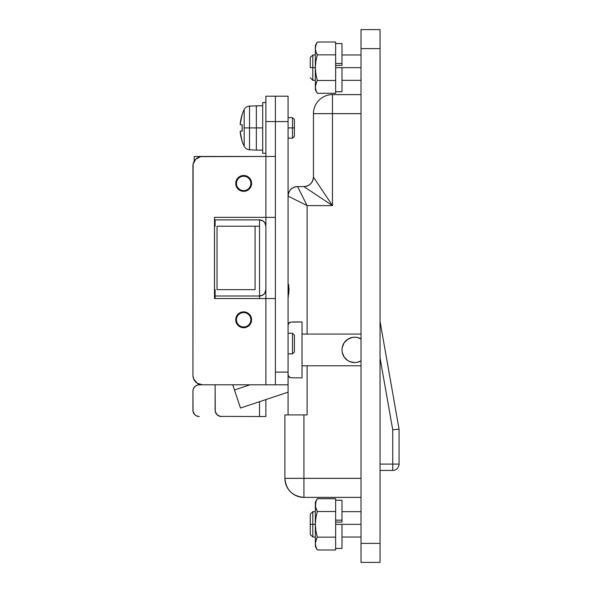 <?xml version="1.0" encoding="UTF-8"?>
<svg xmlns="http://www.w3.org/2000/svg" width="592" height="592" viewBox="0 0 592 592"><rect width="100%" height="100%" fill="white"/><g stroke="black" fill="none" stroke-linecap="round" stroke-linejoin="round"><path stroke-width="0.89" d="M312.805 524.342L310.275 524.342L310.275 534.495L310.275 514.196L310.275 524.342L312.805 524.342L312.805 537.025L312.805 524.342L315.344 524.342L312.805 524.342L312.805 511.658L312.805 524.342M312.805 67.658L310.275 67.658L310.275 57.505L310.275 67.658L312.805 67.658L312.805 80.342L312.805 67.658L315.344 67.658L312.805 67.658L312.805 54.975L312.805 67.658M361.016 67.658L341.984 67.658L361.016 67.658M361.016 524.342L341.984 524.342L361.016 524.342M292.914 321.944L302.024 321.944L290.783 322.092L289.259 322.61L288.075 324.986L288.356 323.572L290.783 322.092L302.024 321.944L302.024 377.888L290.798 377.74L288.356 376.26L288.075 374.847L289.259 377.222L290.798 377.74L302.024 377.888L302.024 365.775L307.1 365.775L302.024 365.775L302.024 334.058L307.1 334.058L307.1 205.616L293.647 198.89M307.1 414.925L307.1 365.775L307.1 414.925L303.925 414.925L303.925 478.358L361.016 478.358L303.925 478.358L303.925 497.384L361.016 497.384L303.925 497.384L303.925 414.925L284.9 414.925L284.9 478.358L303.925 478.358L284.9 478.358C286.025 489.917 292.374 496.259 303.925 497.384A19.025 19.025 0 0 1 284.9 478.358L284.9 414.925L307.1 414.925M288.075 384.8L288.075 414.925L288.075 372.116L275.384 372.116L288.075 372.116L288.075 384.8L275.384 384.8L275.384 298.538L275.384 384.8L288.075 384.8M288.252 296.807L288.075 298.287M361.016 365.775L307.1 365.775L361.016 365.775M300.373 192.156L307.1 205.616L332.475 205.616L332.475 94.616L361.016 94.616L332.475 94.616L332.475 113.642L361.016 113.642L332.475 113.642L332.475 205.616L307.1 205.616L307.1 334.058L361.016 334.058L302.024 334.058L302.024 321.944M313.442 113.642L313.442 177.075L332.475 205.616L303.925 186.584L297.584 186.584L298.309 188.034L297.584 186.584C291.849 187.19 288.674 190.365 288.075 196.1L307.1 205.616L297.584 186.584L303.925 186.584C309.668 185.984 312.835 182.81 313.442 177.075A9.516 9.516 0 0 1 303.925 186.584L332.475 205.616L313.442 177.075L313.442 113.642L332.475 113.642L313.442 113.642A19.025 19.025 0 0 1 332.475 94.616A19.025 19.025 0 0 0 313.442 113.642M288.075 196.1A9.516 9.516 0 0 1 297.584 186.584M288.393 296L288.23 296.94M288.578 284.397L289.051 289.666L288.578 294.927M361.016 29.6L361.016 562.4L380.042 562.4L380.042 543.375L380.042 562.4L361.016 562.4L361.016 48.625L380.042 48.625L380.042 543.375L361.016 543.375L380.042 543.375L380.042 29.6L380.042 48.625L361.016 48.625L361.016 29.6L380.042 29.6L361.016 29.6M380.042 470.425L392.725 470.425L392.725 429.755L380.042 357.871L392.725 429.755L399.075 429.2L380.042 321.375L399.075 429.2L392.725 429.755L392.725 464.084L380.042 464.084L392.725 464.084L392.725 470.425A6.342 6.342 0 0 0 399.075 464.084L399.075 429.2L399.075 464.084A6.342 6.342 0 0 1 392.725 470.425L380.042 470.425M395.9 429.481L397.217 429.363M380.042 332.06L380.042 324.15L380.042 332.06M399.075 464.084L392.725 464.084L399.075 464.084M380.042 337.595L380.042 357.871M250.016 384.8L234.462 389.98L240.485 408.036L234.462 389.98L250.016 384.8M232.737 384.8L234.462 389.98L232.737 384.8M361.016 360.898L357.146 362.356L354.675 362.6L349.82 361.638L347.622 360.461L344.122 356.961L342.228 352.388L341.984 349.916A12.684 12.684 0 0 0 361.016 360.898A12.684 12.684 0 0 1 341.984 349.916L342.228 347.437L344.122 342.864L347.622 339.364L352.196 337.47L354.675 337.225L357.146 337.47L361.016 338.927A12.684 12.684 0 0 0 341.984 349.916A12.684 12.684 0 0 1 361.016 338.927M347.622 339.364L344.122 342.864M345.698 358.885L347.622 360.461M215.125 226.225L215.125 219.884L259.525 219.884L215.125 219.884L215.125 226.225L214.496 226.225L215.125 226.225M220.231 416.391L259.525 416.516L259.525 401.687L259.525 416.516L220.231 416.391L216.983 414.659L215.251 411.41L215.125 384.8L215.125 410.175L215.125 384.8L199.275 384.8L196.847 385.281L194.783 386.657L193.414 388.715L192.925 391.142L193.051 411.41L194.783 414.659L196.847 416.028L199.275 416.516A6.342 6.342 0 0 1 192.925 410.175L192.925 391.142A6.342 6.342 0 0 1 199.275 384.8L215.125 384.8M215.125 298.538L215.125 289.658L214.496 289.658L215.125 289.658L215.125 296L259.525 296L259.525 219.884L263.055 220.957L264.802 222.703L265.875 226.225L265.875 289.658L264.802 293.181L263.055 294.934L259.525 296L259.525 298.538L259.525 296L215.125 296L215.125 298.538M259.525 416.516L265.875 416.516L265.875 399.57L265.875 416.516L259.525 416.516M265.875 289.658L265.875 226.225A6.342 6.342 0 0 0 259.525 219.884L259.525 289.658L259.525 226.225L255.085 226.225L259.525 226.225L259.525 296A6.342 6.342 0 0 0 265.875 289.658M219.047 416.028L217.945 415.443M193.998 413.697L194.783 414.659M196.847 416.028L198.031 416.391M221.475 416.516A6.342 6.342 0 0 1 215.125 410.175M255.085 289.658L255.085 226.225L217.035 226.225L217.035 289.658L255.085 289.658L255.085 226.225L217.035 226.225L217.035 289.658L255.085 289.658M249.276 325.393L250.993 322.818L251.6 319.784A7.925 7.925 0 0 1 243.675 327.716A7.925 7.925 0 0 1 235.742 319.784L236.349 316.75L238.065 314.182L240.641 312.458L243.675 311.858L246.709 312.458L249.276 314.182L250.993 316.75L251.6 319.784L250.993 322.818L249.276 325.393L246.709 327.11L243.675 327.716L240.641 327.11L238.065 325.393L236.349 322.818L235.742 319.784L235.897 321.33M250.261 187.819L251.6 183.416A7.925 7.925 0 0 1 243.675 191.342A7.925 7.925 0 0 1 235.742 183.416L236.349 180.382L238.065 177.807L242.128 175.639L246.709 176.09L249.276 177.807L250.993 180.382L251.6 183.416L250.993 186.45L249.276 189.018L246.709 190.742L242.128 191.194L239.264 190.01L236.349 186.45L235.742 183.416L237.081 187.819M265.875 384.8L275.384 384.8L265.875 384.8L265.875 298.538L214.496 298.538L214.496 217.345L265.875 217.345L265.875 156.458L200.584 156.643L195.715 159.241L193.11 164.117L192.925 375.284L193.651 378.924L197.158 383.194L202.442 384.8L265.875 384.8L202.442 384.8A9.516 9.516 0 0 1 192.925 375.284L192.925 165.975A9.516 9.516 0 0 1 202.442 156.458L275.384 156.458L275.384 298.538L265.875 298.538L265.875 217.345L214.496 217.345L214.496 298.538L275.384 298.538L275.384 217.345L265.875 217.345L275.384 217.345L275.384 121.575L275.384 156.458L265.875 156.458L265.875 96.2L275.384 96.2L275.384 121.575L265.875 121.575L265.875 384.8M193.651 378.924L193.11 377.141M193.11 164.117L193.651 162.334M194.531 160.684L195.715 159.241M235.897 318.237L235.742 319.784A7.925 7.925 0 0 1 243.675 311.858A7.925 7.925 0 0 1 251.6 319.784L251.445 318.237M249.276 314.182L246.709 312.458L243.675 311.858L240.641 312.458L238.065 314.182M236.349 322.818L238.065 325.393M239.264 326.377L242.128 327.561L245.221 327.561M237.081 179.006L235.742 183.416A7.925 7.925 0 0 1 243.675 175.484A7.925 7.925 0 0 1 251.6 183.416L250.261 179.006M248.078 176.823L245.221 175.639L242.128 175.639M239.264 190.01L242.128 191.194L245.221 191.194M194.531 380.575L195.715 382.01M275.384 96.2L265.875 96.2L265.875 121.575L275.384 121.575L275.384 96.2L275.384 121.575L288.075 121.575L288.075 96.2L275.384 96.2L275.384 121.575L288.075 121.575L288.075 372.116L288.075 96.2L275.384 96.2M236.378 183.416A7.296 7.296 0 0 0 243.675 190.705A7.296 7.296 0 0 0 250.964 183.416A7.296 7.296 0 0 1 243.675 190.705A7.296 7.296 0 0 1 236.378 183.416A7.296 7.296 0 0 1 243.675 176.12A7.296 7.296 0 0 1 250.964 183.416A7.296 7.296 0 0 0 243.675 176.12A7.296 7.296 0 0 0 236.378 183.416L236.933 186.206L238.517 188.574L240.877 190.15L243.675 190.705L246.464 190.15L248.832 188.574L250.409 186.206L250.964 183.416L250.409 180.619L248.832 178.259L246.464 176.675L243.675 176.12L240.877 176.675L238.517 178.259L236.933 180.619L236.378 183.416M236.378 319.784A7.296 7.296 0 0 0 243.675 327.08A7.296 7.296 0 0 0 250.964 319.784A7.296 7.296 0 0 1 243.675 327.08A7.296 7.296 0 0 1 236.378 319.784A7.296 7.296 0 0 1 243.675 312.495A7.296 7.296 0 0 1 250.964 319.784A7.296 7.296 0 0 0 243.675 312.495A7.296 7.296 0 0 0 236.378 319.784L236.933 322.581L238.517 324.941L240.877 326.525L243.675 327.08L246.464 326.525L248.832 324.941L250.409 322.581L250.964 319.784L250.409 316.994L248.832 314.626L246.464 313.05L243.675 312.495L240.877 313.05L238.517 314.626L236.933 316.994L236.378 319.784M194.198 161.224L194.198 156.458L265.875 156.458L194.198 156.458L194.198 161.224M236.933 322.581L237.607 323.839M242.246 326.939L245.095 326.939M250.823 318.363L250.409 316.994M250.409 186.206L250.823 184.837M245.095 176.261L242.246 176.261M237.607 179.361L236.933 180.619M289.051 289.658L288.075 289.658L289.051 289.658M315.884 546.808L317.327 549.975L315.884 546.808L315.344 543.567L315.876 540.333L317.327 537.159L335.642 537.159L335.642 549.975L317.327 549.975L335.642 549.975L335.642 537.159L317.327 537.159L315.884 540.333L317.327 537.159L315.876 530.802L315.344 524.342L315.344 543.567L315.876 546.808L315.344 543.567L315.344 546.542L315.344 502.142L315.344 505.117L315.876 501.883L317.327 498.708L335.642 498.708L335.642 511.525L335.642 498.708L317.327 498.708L315.344 502.142M335.642 537.736L335.642 524.342L341.984 524.342L341.984 548.444L335.642 548.444L341.984 548.444L341.984 524.342L335.642 524.342L335.642 520.161L341.984 520.161L341.984 500.24L335.642 500.24L341.984 500.24L341.984 520.161L335.642 520.161L335.642 522.085L341.984 522.085L341.984 520.161L341.984 522.085L335.642 522.085L335.642 508.846M317.327 537.159L315.876 530.802L315.344 524.342L315.884 517.837L317.327 511.525L335.642 511.525L317.327 511.525L315.884 508.358L315.344 505.117L315.884 508.358L315.344 505.117L315.344 524.342L315.884 517.837L317.29 511.658M315.344 543.567L316.69 538.35M317.327 511.525L315.484 506.745L315.876 501.883M315.344 86.795L315.876 90.117L315.344 86.883L315.344 89.858L315.344 45.458L315.344 48.433L315.876 45.192L317.327 42.025L335.642 42.025L335.642 54.841L335.642 42.025L317.327 42.025L315.344 45.458M335.642 93.292L335.642 80.475L335.642 93.292L317.327 93.292L335.642 93.292M335.642 81.045L335.642 67.658L341.984 67.658L341.984 91.76L335.642 91.76L341.984 91.76L341.984 67.658L335.642 67.658L335.642 63.47L341.984 63.47L341.984 43.556L335.642 43.556L341.984 43.556L341.984 63.47L335.642 63.47L335.642 65.401L341.984 65.401L341.984 63.47L341.984 65.401L335.642 65.401L335.642 52.163M315.876 45.192L315.344 48.433L315.344 86.883L315.876 83.642L317.327 80.475L315.884 83.642L317.327 80.475L335.642 80.475L317.327 80.475L315.884 74.163L315.344 67.658L315.876 61.198L317.327 54.841L335.642 54.841L317.327 54.841L315.884 51.674L315.344 48.433L315.876 51.667L315.344 48.433L315.884 51.674L317.29 54.975M315.884 90.125L317.327 93.292L315.884 90.125L315.344 86.883L316.69 81.666M317.327 80.475L315.884 74.163L315.344 67.658L315.876 61.198L317.327 54.841M335.642 524.342L335.642 533.57M335.642 512.295L335.642 520.161M335.642 67.658L335.642 76.879M335.642 55.604L335.642 63.47M292.515 333.289L288.075 333.289L292.515 333.289L292.515 353.853L292.515 333.289L294.416 335.19L292.515 333.289M288.075 353.853L292.515 353.853L294.416 351.951L294.416 335.19L294.416 351.951L292.515 353.853L288.075 353.853M265.875 153.284L262.7 153.284L265.875 153.284M242.076 114.596L242.076 114.596A41.225 41.225 0 0 1 244.163 109.587L244.163 127.916L249.513 127.916L249.513 106.072L249.513 149.754L249.513 127.916L256.358 127.916L256.358 105.716L256.358 150.116L262.7 150.116L256.358 150.116L256.358 127.916L262.7 127.916L262.7 102.542L265.875 102.542L262.7 102.542L262.7 153.284L262.7 127.916L244.163 127.916L244.163 146.239L244.163 109.587A41.225 41.225 0 0 0 242.076 114.596L240.204 124.187L240.3 124.742L242.187 124.742L242.187 131.084L240.3 131.084L240.204 131.646L242.076 141.236A41.225 41.225 0 0 0 244.163 146.239A41.225 41.225 0 0 1 242.076 141.236L242.187 141.177A41.107 41.107 0 0 1 240.3 132.985L240.3 131.084L240.204 131.646L240.3 131.084L240.204 131.646L240.3 131.084L242.187 131.084L242.187 124.742A40.863 36.571 90 0 0 242.187 131.084L242.076 127.916L242.187 131.084M292.515 127.916L288.075 127.916L292.515 127.916L292.515 138.195L292.515 127.916L294.416 127.916L292.515 127.916L292.515 117.63L292.515 127.916M294.416 136.293L294.416 119.532L294.416 136.293L292.515 138.195L288.075 138.195M242.187 124.742L242.076 127.916L242.187 124.742L240.3 124.742L240.3 122.84A41.107 41.107 0 0 1 242.187 114.648L240.618 120.761M240.3 132.985L240.226 131.232M241.033 137.129L242.187 141.177M240.226 123.565L240.226 124.601M241.033 131.084L240.618 131.084M240.204 124.187L240.3 124.742L240.204 124.187M315.344 537.025L312.805 537.025L310.275 534.495M315.344 80.342L312.805 80.342L310.275 77.804M361.016 80.342L341.984 80.342M361.016 537.025L341.984 537.025M361.016 511.658L341.984 511.658M315.344 511.658L312.805 511.658L310.275 514.196M361.016 54.975L341.984 54.975M315.344 54.975L312.805 54.975L310.275 57.505M288.075 392.17L240.485 408.036M317.327 549.975L315.344 546.542M317.327 93.292L315.344 89.858M249.513 149.754C247.101 149.547 245.317 148.37 244.163 146.239C245.317 148.37 247.101 149.547 249.513 149.754L256.358 150.116M262.7 105.716L249.513 106.072C247.101 106.286 245.317 107.455 244.163 109.587C245.317 107.455 247.101 106.286 249.513 106.072M288.075 117.63L292.515 117.63L294.416 119.532"/></g></svg>
